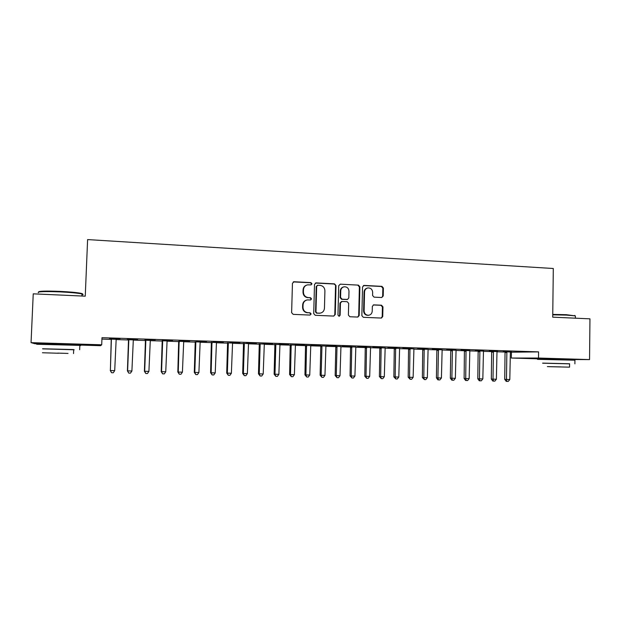<?xml version="1.0" encoding="UTF-8"?>
<svg xmlns="http://www.w3.org/2000/svg" width="621" height="621" viewBox="0 0 621 621"><rect width="100%" height="100%" fill="white"/><g stroke="black" fill="none" stroke-linecap="round" stroke-linejoin="round"><path stroke-width="0.93" d="M311.967 283.813L310.896 282.625L294.09 281.74L292.452 283.285L291.622 312.666L293.166 314.366L310.011 315.072L311.144 313.985L310.073 312.798L307.9 312.705C304.849 312.262 303.211 310.453 302.986 307.279L303.056 304.833C303.32 302.148 304.725 300.51 307.271 299.92L310.64 299.959L311.556 298.887L310.484 297.7L308.319 297.591C305.268 297.133 303.63 295.317 303.405 292.149L303.475 289.712C303.723 287.096 305.074 285.474 307.542 284.853L311.082 284.876L311.967 283.813M310.997 284.884L311.548 283.952L310.477 282.765L293.291 281.911M310.042 315.072L310.725 314.063L309.654 312.883L307.9 312.705M310.523 299.966L311.137 298.996L310.065 297.808L308.319 297.591M545.96 358.829L566.321 359.303M46.668 343.716L70.142 344.43M381.667 297.521L383.204 296.015L383.39 288.02L381.923 286.359L364.108 285.419L362.548 286.933L361.857 315.654L363.339 317.315L381.418 318.061L382.738 316.547L382.963 306.867L381.496 305.214L373.632 304.872L372.336 306.378L372.22 311.191C372.002 313.473 370.822 314.831 368.68 315.258C365.909 315.22 364.387 313.745 364.108 310.834L364.558 291.94C364.76 289.751 365.878 288.416 367.911 287.934C370.768 287.888 372.352 289.355 372.662 292.351L372.592 295.487L374.059 297.149L381.667 297.521M510.276 352.208L538.578 351.882L101.991 337.692L101.704 344.787L100.579 345.687L70.126 344.779M538.578 351.882L538.5 358.038L589.554 359.59L566.321 359.512M46.653 344.073L34.838 343.716L31.05 342.645L33.239 293.834L85.256 296.17L87.608 239.582L553.303 268.505L552.721 317.168L589.95 318.837L589.554 359.59M31.05 342.645L101.704 344.787M336.008 285.551L334.502 283.867L316.12 282.897L314.505 284.434L313.714 313.605L315.243 315.297L333.671 316.073L335.262 314.521L336.008 285.551L334.044 283.999L315.359 283.052M340.3 284.17L358.402 285.124L359.885 286.793L359.186 315.538L357.851 317.067L349.887 316.749L348.389 315.08L348.684 303.366L347.186 301.697L342.024 301.449L340.44 302.986L340.129 315.212L339.19 316.291L337.964 315.119L338.717 285.691L340.3 284.17L358.402 285.124M511.518 351.346L503.227 351.075L511.518 351.261M496.963 351.548L491.584 351.377M483.697 350.446L475.244 350.174L483.697 350.353M469.787 350.679L464.438 350.5M455.325 349.522L446.701 349.25L455.325 349.437M442.105 349.786L436.788 349.615M426.394 348.591L417.599 348.303L426.394 348.497M413.889 348.878L408.602 348.707M396.881 347.636L387.915 347.341L396.889 347.543M385.121 347.954L379.873 347.783M366.778 346.658L357.634 346.363L366.786 346.565M355.794 347.007L350.578 346.844M336.07 345.664L326.731 345.361L336.07 345.571M325.893 346.052L320.715 345.881M304.717 344.647L295.192 344.337L304.725 344.554M295.386 345.066L290.255 344.903M272.72 343.615L262.993 343.297L272.728 343.522M264.274 344.065L259.182 343.902M240.055 342.551L230.119 342.233L240.055 342.458M232.526 343.048L227.48 342.885M206.692 341.472L196.546 341.146L206.692 341.379M200.125 342.008L195.134 341.845M172.615 340.37L162.244 340.036L172.615 340.277M167.049 340.945L162.112 340.782M137.792 339.245L127.204 338.903L137.8 339.144M133.282 339.858L128.4 339.703M101.937 339.113L111.376 339.415M116.018 339.563L128.5 339.966L127.421 370.861L131.9 371.016L133.321 339.765M133.166 340.114L145.438 340.51L144.398 371.249L148.908 371.405L150.298 340.316M150.142 340.657L162.205 341.045L161.204 371.622L165.745 371.785L167.088 340.851M166.94 341.201L178.801 341.581M183.56 341.729L195.227 342.101L194.295 372.375L198.899 372.53L200.164 341.915M200.016 342.256L211.482 342.629M216.302 342.784L227.573 343.141L226.712 373.105L231.377 373.26L232.565 342.963M232.417 343.297L243.51 343.654L242.679 373.462L247.368 373.625L248.516 343.475M248.377 343.809L259.275 344.158L258.476 373.819L263.203 373.982L264.313 343.98M264.173 344.313L274.886 344.663L274.125 374.176L278.868 374.339L279.947 344.484M279.807 344.818L290.349 345.152M295.293 345.315L305.648 345.649M310.616 345.804L320.801 346.13L320.133 375.216L324.954 375.371L325.924 345.967M325.792 346.293L335.806 346.611L335.169 375.55L340.013 375.713L340.952 346.448M340.82 346.774L350.671 347.092M355.701 347.248L365.381 347.558M370.434 347.721L379.959 348.032M385.028 348.195L394.389 348.49M399.482 348.653L408.688 348.948M413.796 349.111L422.847 349.406M427.97 349.569L436.866 349.856L436.423 377.84L441.415 378.003L442.136 349.701M442.012 350.019L450.761 350.298L450.341 378.15L455.356 378.313L456.047 350.151M455.923 350.461L464.524 350.741M469.701 350.904L478.154 351.175L477.79 378.771L482.835 378.934L483.472 351.036M483.355 351.346L491.661 351.61L491.32 379.074L496.381 379.245L496.994 351.47M496.878 351.781L505.044 352.037L504.726 379.377L509.802 379.547L510.384 351.897M116.127 339.307L111.283 339.151M120.101 338.67L109.397 338.321L120.109 338.569M150.251 340.401L145.345 340.246M155.297 339.811L144.817 339.47L155.304 339.71M183.676 341.48L178.708 341.317M189.739 340.929L179.485 340.595L189.747 340.828M216.411 342.528L211.388 342.365M223.459 342.016L213.422 341.69L223.459 341.923M248.478 343.56L243.416 343.397M256.473 343.087L246.638 342.769L256.473 342.994M279.908 344.57L274.8 344.407M288.804 344.135L279.178 343.824L288.804 344.042M310.717 345.563L305.563 345.392M320.475 345.16L311.043 344.857L320.475 345.066M340.921 346.534L335.72 346.363M351.502 346.161L342.256 345.866L351.502 346.068M370.527 347.481L365.295 347.318M381.907 347.147L372.848 346.852L381.907 347.054M399.575 348.42L394.304 348.249M411.715 348.117L402.835 347.83L411.715 348.024M428.063 349.336L422.761 349.165M440.926 349.056L432.224 348.777L440.933 348.971M456.016 350.228L450.675 350.058M469.577 349.988L461.038 349.708L469.577 349.895M483.441 351.113L478.077 350.943M497.677 350.896L489.301 350.624L497.677 350.811M510.353 351.983L504.966 351.804M525.234 351.789L517.021 351.525L525.234 351.703M545.96 359.078L511.339 358.038L538.5 358.038M511.425 352.247L511.339 358.038M306.689 285.086C304.476 285.846 303.273 287.43 303.071 289.836L303.475 289.712M307.907 297.707C304.857 297.249 303.227 295.433 303.001 292.274L303.071 289.836M306.588 300.075C304.197 300.758 302.885 302.38 302.652 304.934L303.056 304.833M307.488 312.79C304.437 312.347 302.8 310.539 302.582 307.372L302.652 304.934M333.749 316.073L334.804 314.606L335.55 285.683M317.781 285.249L316.656 286.328L315.965 311.913L317.028 313.1L320.141 313.155C322.741 312.611 324.178 310.966 324.449 308.233L324.907 290.791C324.69 287.647 323.075 285.839 320.048 285.365L317.781 285.249M317.284 285.342L316.656 286.328M320.203 313.147L316.601 313.178L315.538 311.998L316.229 286.46M357.649 317.075L358.69 315.615L359.388 286.925L357.906 285.256M341.534 301.511L339.974 303.087L339.664 315.289L340.129 315.212M338.988 316.291L339.664 315.289M348.986 291.233C348.668 288.198 347.046 286.716 344.119 286.793C342.078 287.29 340.952 288.633 340.75 290.822L340.58 297.521L342.078 299.206L347.527 299.438L348.816 297.925L348.986 291.233M343.498 286.949C341.542 287.5 340.471 288.827 340.285 290.946L340.75 290.822M347.255 299.493L341.612 299.314L340.114 297.638L340.285 290.946M367.337 288.074C365.342 288.571 364.248 289.906 364.053 292.064L364.558 291.94M368.416 315.297L368.168 315.336C365.396 315.297 363.875 313.822 363.595 310.919L364.053 292.064M381.178 318.068L382.202 316.617L382.42 306.96L380.96 305.307L373.299 304.958M381.744 297.521L382.668 296.124L382.846 288.144L381.387 286.491L363.417 285.559M111.244 339.058L110.375 370.535L114.706 370.628L116.174 339.213M111.4 339.058L110.375 370.535L111.555 372.732L110.259 370.473M114.706 370.628L113.278 372.771L111.555 372.732M128.368 339.609L128.795 340.487L127.615 370.923L128.757 373.105L127.421 370.861M131.9 371.016L130.464 373.143L128.757 373.105M145.314 340.153L145.811 341.03L144.677 371.311L145.78 373.485L144.398 371.249M148.908 371.405L147.472 373.516L145.78 373.485M38.51 292.017C38.649 291.055 45.83 290.845 60.058 291.389C69.622 291.862 76.492 292.483 80.676 293.259C82.647 293.663 83.082 294.005 81.98 294.284M81.956 294.928C83.447 294.68 83.462 294.362 81.995 293.974L81.149 293.787C76.872 292.996 69.824 292.359 60.02 291.878C44.192 291.303 36.965 291.583 38.347 292.716M73.682 349.755L42.601 348.862M79.837 345.571C81.328 345.555 81.335 345.493 79.845 345.385L36.678 344.259M42.608 348.761L73.689 349.576C74.768 349.631 74.768 349.662 73.689 349.662M58.521 353.248L42.43 352.759L58.521 353.248M57.745 353.108L68.038 353.427L57.745 353.108M552.752 314.412L566.282 314.684L575.116 315.872M575.395 316.384L575.038 315.856L566.523 315.111L552.744 314.831M569.589 363.852L542.638 363.192M574.93 360.203L537.499 359.342M542.638 363.114L569.589 363.766M549.119 366.693L569.558 367.151L549.119 366.693M560.569 366.902L547.357 366.607L560.569 366.902M162.081 340.688L162.655 341.573L161.553 371.692L162.624 373.85L161.204 371.622M165.745 371.785L164.301 373.889L162.624 373.85M178.677 341.224L177.831 372.002L178.258 372.064L182.411 372.158L183.715 341.387M179.135 341.24L178.258 372.064L179.298 374.215L177.831 372.002M182.411 372.158L180.959 374.253L179.298 374.215M195.103 341.752L195.825 342.629L194.792 372.437L195.801 374.579L194.295 372.375M198.899 372.53L197.439 374.61L195.801 374.579M211.357 342.28L210.589 372.74L211.156 372.81L215.223 372.903L216.45 342.443M211.963 342.295L211.156 372.81L212.134 374.937L210.589 372.74M215.223 372.903L213.756 374.968L212.134 374.937M227.449 342.792L228.311 343.661L227.356 373.174L228.303 375.286L226.712 373.105M231.377 373.26L229.91 375.325L228.303 375.286M243.385 343.304L244.309 344.174L243.385 373.531L244.301 375.635L242.679 373.462M247.368 373.625L245.893 375.674L244.301 375.635M259.151 343.817L260.052 344.081L260.145 344.678L259.26 373.896L260.145 375.984L258.476 373.819M263.203 373.982L261.72 376.015L260.145 375.984M274.769 344.321L275.732 344.585L275.825 345.183L274.971 374.246L275.825 376.326L274.125 374.176M278.868 374.339L277.385 376.365L275.825 376.326M290.224 344.818L289.611 374.525L290.519 374.595L294.385 374.688L295.425 344.981M291.164 344.849L290.519 374.595L291.35 376.668L289.611 374.525M294.385 374.688L292.895 376.699L291.35 376.668M305.532 345.307L304.95 374.867L305.92 374.944L309.747 375.03L310.756 345.478M306.533 345.338L305.92 374.944L306.72 377.001L304.95 374.867M309.747 375.03L308.249 377.04L306.72 377.001M320.684 345.796L321.833 346.06L321.926 346.65L321.166 375.286L321.934 377.335L320.133 375.216M324.954 375.371L323.448 377.374L321.934 377.335M335.689 346.277L336.9 346.549L336.993 347.131L336.264 375.627L337.009 377.669L335.169 375.55M340.013 375.713L338.507 377.7L337.009 377.669M350.547 346.759L350.058 375.891L351.214 375.969L354.925 376.047L355.833 346.929M351.734 346.797L351.214 375.969L351.928 377.995L350.058 375.891M354.925 376.047L353.411 378.026L351.928 377.995M365.264 347.232L364.799 376.225L366.017 376.303L369.689 376.38L370.566 347.403M366.506 347.271L366.017 376.303L366.7 378.321L364.799 376.225M369.689 376.38L368.175 378.352L366.7 378.321M379.842 347.698L379.4 376.551L380.673 376.629L384.314 376.714L385.16 347.869M381.139 347.737L380.673 376.629L381.341 378.639L379.4 376.551M384.314 376.714L382.792 378.67L381.341 378.639M394.273 348.164L393.861 376.877L395.189 376.955L398.798 377.04L399.606 348.334M395.631 348.21L395.189 376.955L395.825 378.957L393.861 376.877M398.798 377.04L397.269 378.989L395.825 378.957M408.571 348.622L408.183 377.203L409.565 377.281L413.136 377.366L413.92 348.792M409.976 348.668L409.565 377.281L410.178 379.268L408.183 377.203M413.136 377.366L411.607 379.299L410.178 379.268M422.73 349.08L422.373 377.521L423.809 377.607L427.341 377.684L428.094 349.25M424.19 349.126L423.809 377.607L424.399 379.578L422.373 377.521M427.341 377.684L425.812 379.61L424.399 379.578M436.757 349.53L438.348 349.802L438.442 350.368L437.914 377.925L438.473 379.889L437.883 379.85L436.423 377.84M441.415 378.003L439.878 379.92L438.473 379.889M450.652 349.98L452.29 350.252L452.383 350.818L451.878 378.236L452.422 380.192L451.809 380.161L450.341 378.15M455.356 378.313L453.811 380.223L452.422 380.192M464.415 350.423L464.128 378.461L465.719 378.546L469.158 378.624L469.825 350.593M466.029 350.469L465.719 378.546L466.239 380.494L465.603 380.456L464.128 378.461M469.158 378.624L467.613 380.526L466.239 380.494M478.046 350.857L479.792 351.137L479.878 351.696L479.428 378.857L479.924 380.797L479.265 380.758L477.79 378.771M482.835 378.934L481.283 380.828L479.924 380.797M491.553 351.292L493.346 351.571L493.431 352.123L493.004 379.167L493.485 381.092L492.802 381.053L491.32 379.074M496.381 379.245L494.828 381.123L493.485 381.092M504.935 351.727L506.775 351.998L506.86 352.557L506.464 379.47L506.915 381.387L506.216 381.348L504.726 379.377M509.802 379.547L508.25 381.418L506.915 381.387M310.477 282.765L310.896 282.625M309.654 312.883L310.073 312.798M310.065 297.808L310.484 297.7M303.001 292.274L303.405 292.149M302.582 307.372L302.986 307.279M293.702 281.88L294.09 281.74M334.804 314.606L335.262 314.521M315.693 283.036L316.12 282.897M334.044 283.999L334.502 283.867M315.538 311.998L315.965 311.913M316.601 313.178L317.028 313.1M318.876 313.279L319.303 313.194M359.388 286.925L359.885 286.793M358.69 315.615L359.186 315.538M339.974 303.087L340.44 302.986M340.114 297.638L340.58 297.521M341.612 299.314L342.078 299.206M346.759 299.555L347.24 299.454M363.595 310.919L364.108 310.834M373.361 304.958L373.881 304.857M380.96 305.307L381.496 305.214M382.42 306.96L382.963 306.867M382.202 316.617L382.738 316.547M363.595 285.551L364.108 285.419M381.387 286.491L381.923 286.359M382.846 288.144L383.39 288.02M382.668 296.124L383.204 296.015M178.794 341.558L179.228 341.488M178.895 342.171L179.322 342.101M195.32 342.699L195.825 342.629M211.482 342.606L212.056 342.536M211.575 343.219L212.149 343.149M227.666 343.731L228.311 343.661M243.595 344.236L244.309 344.174M259.368 344.74L260.145 344.678M274.979 345.237L275.825 345.183M290.341 345.136L291.249 345.082M290.434 345.734L291.342 345.68M305.648 345.625L306.619 345.571M305.742 346.215L306.712 346.169M320.894 346.704L321.926 346.65M335.899 347.178L336.993 347.131M350.663 347.069L351.82 347.023M350.756 347.651L351.913 347.613M365.381 347.543L366.592 347.496M365.466 348.125L366.685 348.078M379.951 348.008L381.224 347.97M380.044 348.591L381.31 348.544M394.382 348.474L395.709 348.435M394.475 349.049L395.802 349.01M408.68 348.932L410.062 348.893M408.773 349.507L410.147 349.468M422.839 349.39L424.275 349.351M422.932 349.957L424.36 349.918M436.951 350.399L438.442 350.368M450.846 350.842L452.383 350.818M464.516 350.725L466.107 350.694M464.609 351.284L466.192 351.253M478.24 351.719L479.878 351.696M491.747 352.146L493.431 352.123M505.129 352.573L506.86 352.557M293.329 281.903L293.717 281.763M319.706 313.24L320.141 313.155M347.046 299.547L347.527 299.438M368.168 315.336L368.68 315.258M80.676 293.259L81.149 293.787M79.667 349.724L79.845 345.385M73.689 349.576L73.526 353.566M81.91 296.015L81.995 293.974M70.119 344.927L70.15 344.213M574.596 315.414L575.038 315.856M574.891 363.844L574.93 360.118M569.589 363.727L569.558 367.151M575.372 318.185L575.395 315.949M566.313 359.776L566.321 359.148M545.96 359.303L545.968 358.682"/></g></svg>
